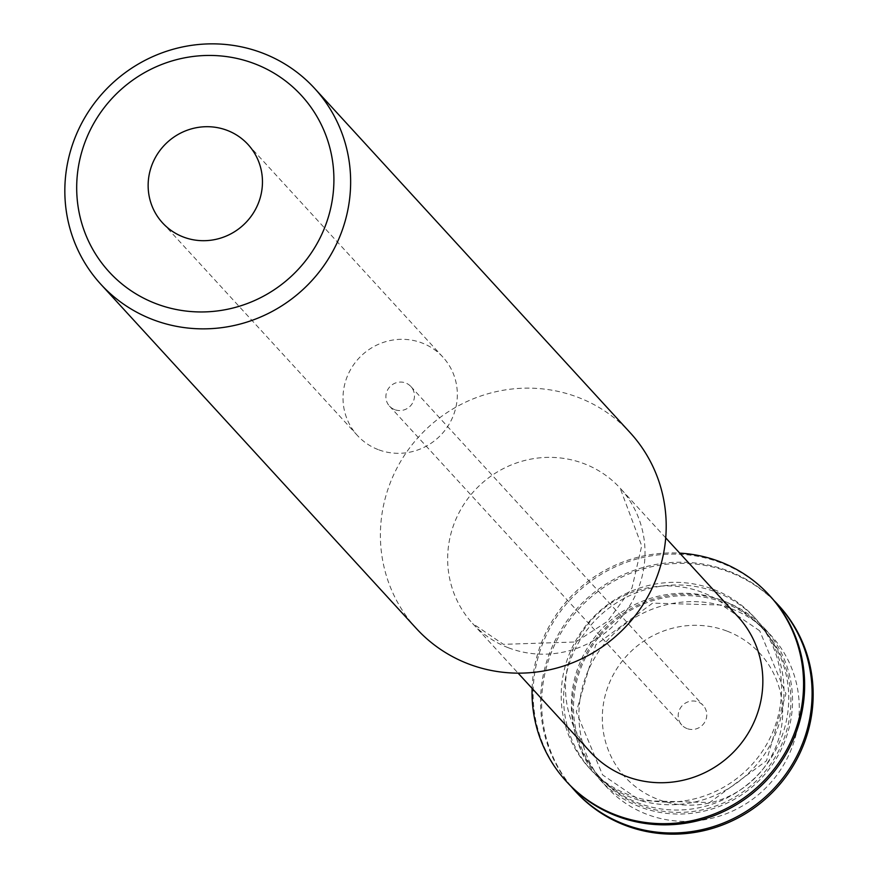 <?xml version="1.0" encoding="UTF-8"?>
<svg xmlns="http://www.w3.org/2000/svg" width="878" height="878" viewBox="0 0 878 878"><rect width="100%" height="100%" fill="white"/><g stroke="black" fill="none" stroke-linecap="round" stroke-linejoin="round"><path stroke-width="0.66" stroke-dasharray="4.39 3.29" d="M416.435 628.593A144.969 140.414 137.5 0 1 407.03 451.511A144.969 140.414 137.5 0 1 578.448 397.493A144.969 140.414 137.5 0 1 630.163 432.689M590.356 751.963A100.103 96.964 137.5 0 1 583.87 629.68A100.103 96.964 137.5 0 1 702.246 592.376A100.103 96.964 137.5 0 1 737.959 616.674M567.353 782.517A137.714 133.39 137.5 0 1 558.419 614.293A137.714 133.39 137.5 0 1 721.266 562.974A137.714 133.39 137.5 0 1 770.401 596.414M713.913 589.544A111.78 108.268 137.5 0 1 753.796 616.685A111.78 108.268 137.5 0 1 761.039 753.225A111.78 108.268 137.5 0 1 628.867 794.875A111.78 108.268 137.5 0 1 588.984 767.734A111.78 108.268 137.5 0 1 581.741 631.194A111.78 108.268 137.5 0 1 713.913 589.544M716.338 592.189A111.78 108.268 137.5 0 1 756.221 619.33A111.78 108.268 137.5 0 1 763.465 755.87A111.78 108.268 137.5 0 1 631.293 797.531A111.78 108.268 137.5 0 1 591.41 770.39A111.78 108.268 137.5 0 1 584.166 633.839A111.78 108.268 137.5 0 1 716.338 592.189M571.161 786.512A137.714 133.39 137.5 0 1 567.539 620.109A137.714 133.39 137.5 0 1 728.729 571.106A137.714 133.39 137.5 0 1 774.045 600.563M575.869 791.824A137.714 133.39 137.5 0 1 566.947 623.589A137.714 133.39 137.5 0 1 729.794 572.269A137.714 133.39 137.5 0 1 778.929 605.71M724.866 601.496A111.78 108.268 137.5 0 1 764.749 628.637A111.78 108.268 137.5 0 1 771.992 765.177A111.78 108.268 137.5 0 1 639.821 806.827A111.78 108.268 137.5 0 1 599.937 779.686A111.78 108.268 137.5 0 1 592.694 643.146A111.78 108.268 137.5 0 1 724.866 601.496M731.615 608.849A111.78 108.268 137.5 0 1 771.488 635.99A111.78 108.268 137.5 0 1 778.731 772.53A111.78 108.268 137.5 0 1 646.559 814.191A111.78 108.268 137.5 0 1 606.687 787.05A111.78 108.268 137.5 0 1 599.444 650.499A111.78 108.268 137.5 0 1 731.615 608.849M727.302 631.216A91.488 88.612 137.5 0 1 775.691 747.288A91.488 88.612 137.5 0 1 657.688 799.265A91.488 88.612 137.5 0 1 609.299 683.183A91.488 88.612 137.5 0 1 727.302 631.216M686.98 728.553A14.498 14.037 137.5 0 1 680.867 707.328A14.498 14.037 137.5 0 1 703.179 705.44A14.498 14.037 137.5 0 1 686.98 728.553M394.661 409.631A14.498 14.037 137.5 0 1 388.548 388.405A14.498 14.037 137.5 0 1 410.871 386.518A14.498 14.037 137.5 0 1 394.661 409.631M378.122 449.58A57.992 56.17 137.5 0 1 357.434 435.499A57.992 56.17 137.5 0 1 353.669 364.666A57.992 56.17 137.5 0 1 422.241 343.057A57.992 56.17 137.5 0 1 442.929 357.137A57.992 56.17 137.5 0 1 446.682 427.97A57.992 56.17 137.5 0 1 378.122 449.58M532.112 688.418A137.714 133.39 137.5 0 1 679.704 553.129M724.141 602.725A110.255 106.787 137.5 0 1 782.463 742.634A110.255 106.787 137.5 0 1 640.249 805.269A110.255 106.787 137.5 0 1 581.927 665.37A110.255 106.787 137.5 0 1 724.141 602.725M508.252 647.723A100.103 96.964 137.5 0 1 472.54 623.424A100.103 96.964 137.5 0 1 466.053 501.129A100.103 96.964 137.5 0 1 584.43 463.825A100.103 96.964 137.5 0 1 620.131 488.135A100.103 96.964 137.5 0 1 626.629 610.419A100.103 96.964 137.5 0 1 508.252 647.723M722.012 600.409A110.255 106.787 137.5 0 1 780.333 740.308A110.255 106.787 137.5 0 1 638.119 802.942A110.255 106.787 137.5 0 1 579.798 663.044A110.255 106.787 137.5 0 1 722.012 600.409M759.711 630.81L721.837 605.041L652.617 603.131L595.756 644.869L576.297 711.926L602.549 774.857L640.424 800.637L709.644 802.536L766.505 760.809L785.953 693.752L759.711 630.81M665.722 537.863L620.131 488.135L641.719 545.831L632.006 587.92L607.521 621.339L575.781 641.983L503.401 644.331L472.54 623.424L518.119 673.152M753.796 616.685L756.221 619.33M764.749 628.637L771.488 635.99M389.492 406.108L681.811 725.03M162.551 222.88L357.434 435.499M248.046 144.519L442.929 357.137M410.871 386.518L703.179 705.44M599.937 779.686L606.687 787.05M588.984 767.734L591.41 770.39"/><path stroke-width="1.32" d="M254.938 63.864A130.471 126.377 137.5 0 1 323.949 229.41A130.471 126.377 137.5 0 1 155.658 303.536A130.471 126.377 137.5 0 1 86.648 137.989A130.471 126.377 137.5 0 1 254.938 63.864M262.884 53.207A144.969 140.414 137.5 0 1 314.609 88.404A144.969 140.414 137.5 0 1 324.004 265.485A144.969 140.414 137.5 0 1 152.585 319.504A144.969 140.414 137.5 0 1 100.871 284.307A144.969 140.414 137.5 0 1 91.466 107.226A144.969 140.414 137.5 0 1 262.884 53.207M314.609 88.404L630.163 432.689A144.969 140.414 137.5 0 1 639.568 609.771A144.969 140.414 137.5 0 1 468.15 663.79A144.969 140.414 137.5 0 1 416.435 628.593L100.871 284.307M665.722 537.863L737.959 616.674A100.103 96.964 137.5 0 1 744.445 738.969A100.103 96.964 137.5 0 1 626.069 776.273A100.103 96.964 137.5 0 1 590.356 751.963L518.119 673.152M679.704 553.129A137.714 133.39 137.5 0 1 720.201 561.81A137.714 133.39 137.5 0 1 769.337 595.251A137.714 133.39 137.5 0 1 778.259 763.476A137.714 133.39 137.5 0 1 615.412 814.795A137.714 133.39 137.5 0 1 566.277 781.354A137.714 133.39 137.5 0 1 532.112 688.418M769.337 595.251L770.401 596.414A137.714 133.39 137.5 0 1 779.324 764.639A137.714 133.39 137.5 0 1 616.477 815.958A137.714 133.39 137.5 0 1 567.353 782.517L566.277 781.354M774.045 600.563A137.714 133.39 137.5 0 1 777.853 604.547A137.714 133.39 137.5 0 1 786.787 772.783A137.714 133.39 137.5 0 1 623.94 824.102A137.714 133.39 137.5 0 1 574.805 790.661A137.714 133.39 137.5 0 1 571.161 786.512M777.853 604.547L778.929 605.71A137.714 133.39 137.5 0 1 787.851 773.946A137.714 133.39 137.5 0 1 625.004 825.265A137.714 133.39 137.5 0 1 575.869 791.824L574.805 790.661M183.239 236.961A57.992 56.17 137.5 0 1 162.551 222.88A57.992 56.17 137.5 0 1 158.797 152.048A57.992 56.17 137.5 0 1 227.358 130.438A57.992 56.17 137.5 0 1 248.046 144.519A57.992 56.17 137.5 0 1 251.81 215.351A57.992 56.17 137.5 0 1 183.239 236.961"/></g></svg>
